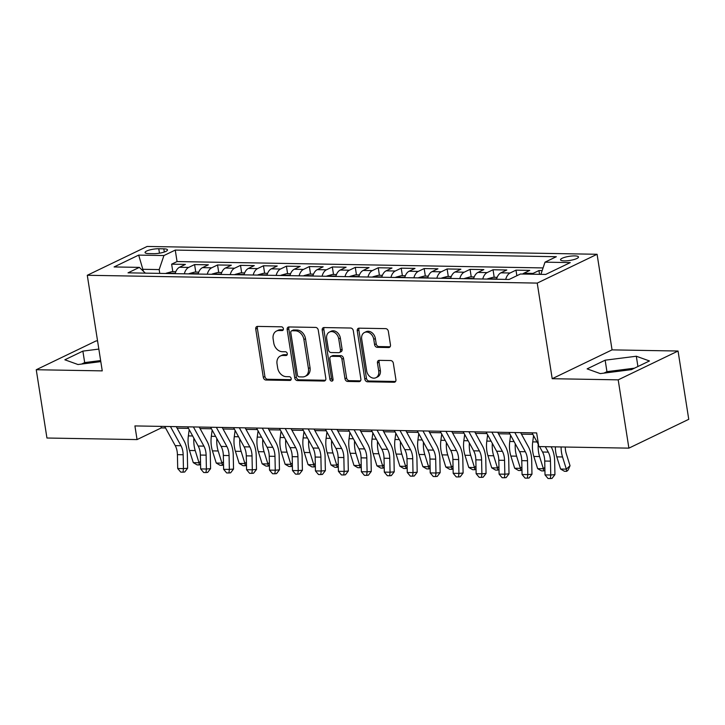 <?xml version="1.0" encoding="UTF-8"?>
<svg xmlns="http://www.w3.org/2000/svg" width="725" height="725" viewBox="0 0 725 725"><rect width="100%" height="100%" fill="white"/><g stroke="black" fill="none" stroke-linecap="round" stroke-linejoin="round"><path stroke-width="1.09" d="M283.384 328.724A1.948 1.513 -115.7 0 0 281.508 326.821L257.574 326.404A2.791 2.157 -115.7 0 0 256.777 326.576A2.791 2.157 -115.7 0 0 255.735 329.05L263.293 377.308A2.791 2.157 -115.7 0 0 265.966 380.036L289.909 380.444A1.948 1.513 -115.7 0 0 289.32 376.692L286.221 376.638A8.927 6.915 -115.7 0 1 277.666 367.938L277.041 363.914A8.927 6.915 -115.7 0 1 280.376 356.002A8.927 6.915 -115.7 0 1 282.904 355.458L286.003 355.513A1.948 1.513 -115.7 0 0 285.414 351.761L282.315 351.707A8.927 6.915 -115.7 0 1 273.76 342.998L273.135 338.974A8.927 6.915 -115.7 0 1 276.47 331.062A8.927 6.915 -115.7 0 1 278.998 330.518L282.097 330.573A1.948 1.513 -115.7 0 0 283.384 328.724M574.671 255.898A9.09 2.084 -8.9 0 0 565.219 257.176A9.09 2.084 -8.9 0 0 560.516 259.804A9.09 2.084 -8.9 0 0 564.322 260.882A9.09 2.084 -8.9 0 0 573.774 259.613A9.09 2.084 -8.9 0 0 578.478 256.985A9.09 2.084 -8.9 0 0 574.671 255.898M388.636 347.538A2.791 2.157 -115.7 0 0 389.425 347.366A2.791 2.157 -115.7 0 0 390.467 344.892L388.346 331.352A2.791 2.157 -115.7 0 0 385.673 328.633L359.083 328.171A2.791 2.157 -115.7 0 0 358.295 328.343A2.791 2.157 -115.7 0 0 357.253 330.817L364.811 379.075A2.791 2.157 -115.7 0 0 367.484 381.794L394.074 382.256A2.791 2.157 -115.7 0 0 394.862 382.093A2.791 2.157 -115.7 0 0 395.904 379.619L393.34 363.261A2.791 2.157 -115.7 0 0 390.666 360.542L379.293 360.343A2.791 2.157 -115.7 0 0 378.504 360.515A2.791 2.157 -115.7 0 0 377.453 362.98L378.731 371.091A7.458 5.782 -115.7 0 1 375.94 377.707A7.458 5.782 -115.7 0 1 366.669 370.883L361.693 339.11A7.458 5.782 -115.7 0 1 364.485 332.494A7.458 5.782 -115.7 0 1 373.756 339.327L374.58 344.62A2.791 2.157 -115.7 0 0 377.254 347.338L388.636 347.538L390.05 346.858M552.205 378.704L618.198 379.846L628.892 448.141L688.75 419.313L678.056 351.027L612.054 349.876L597.083 254.276L537.234 283.094L552.205 378.704L612.054 349.876M97.558 340.931L96.108 340.913L36.25 369.732L102.252 370.874L87.281 275.273L537.234 283.094M36.25 369.732L46.944 438.018L137.052 439.586L161.312 427.904L165.545 427.977M628.892 448.141L538.793 446.573L536.654 432.916L134.913 425.928L137.052 439.586M318.266 330.138A2.791 2.157 -115.7 0 0 315.593 327.419L289.003 326.957A2.791 2.157 -115.7 0 0 288.215 327.12A2.791 2.157 -115.7 0 0 287.173 329.594L294.731 377.861A2.791 2.157 -115.7 0 0 297.404 380.58L323.993 381.042A2.791 2.157 -115.7 0 0 324.782 380.87A2.791 2.157 -115.7 0 0 325.824 378.396L318.266 330.138M324.048 327.564L350.637 328.026A2.791 2.157 -115.7 0 1 353.311 330.745L360.869 379.003A2.791 2.157 -115.7 0 1 359.817 381.477A2.791 2.157 -115.7 0 1 359.029 381.649L347.656 381.45A2.791 2.157 -115.7 0 1 344.982 378.731L341.91 359.156A2.791 2.157 -115.7 0 0 339.237 356.437L331.688 356.31A2.791 2.157 -115.7 0 0 330.899 356.473A2.791 2.157 -115.7 0 0 329.857 358.947L333.047 379.329A1.948 1.513 -115.7 0 1 329.893 379.275L322.208 330.201A2.791 2.157 -115.7 0 1 323.25 327.727A2.791 2.157 -115.7 0 1 324.048 327.564M542.155 270.606L538.947 270.552L539.536 274.34M531.824 274.204A11.364 6.688 -89 0 1 533.038 273.397L523.858 273.234L529.757 270.398L515.982 270.153L516.862 275.727M505.706 279.397A11.364 6.688 -89 0 1 510.083 272.999L500.903 272.836L506.802 269.999L493.027 269.754L494.205 277.285M482.75 278.998A11.364 6.688 -89 0 1 487.127 272.6L477.947 272.437L483.847 269.6L470.072 269.356L471.25 276.887M459.795 278.599A11.364 6.688 -89 0 1 464.172 272.201L454.983 272.038L460.892 269.202L447.117 268.957L448.295 276.488M436.84 278.201A11.364 6.688 -89 0 1 441.208 271.803L432.028 271.639L437.936 268.803L424.161 268.558L425.339 276.089M413.884 277.802A11.364 6.688 -89 0 1 418.252 271.404L409.072 271.241L414.981 268.404L401.206 268.159L402.384 275.69M390.92 277.403A11.364 6.688 -89 0 1 395.297 271.005L386.117 270.842L392.017 267.996L378.251 267.761L379.429 275.292M367.965 277.004A11.364 6.688 -89 0 1 372.342 270.606L363.162 270.443L369.061 267.597L355.286 267.362L356.464 274.893M345.009 276.606A11.364 6.688 -89 0 1 349.387 270.208L340.206 270.044L346.106 267.199L332.331 266.963L333.509 274.494M322.054 276.207A11.364 6.688 -89 0 1 326.431 269.809L317.242 269.646L323.151 266.8L309.376 266.564L310.554 274.086M299.099 275.808A11.364 6.688 -89 0 1 303.476 269.41L294.287 269.247L300.195 266.401L286.42 266.166L287.598 273.688M276.143 275.409A11.364 6.688 -89 0 1 280.512 269.011L271.331 268.848L277.24 266.002L263.465 265.767L264.643 273.289M253.179 275.011A11.364 6.688 -89 0 1 257.556 268.612L248.376 268.449L254.285 265.604L240.51 265.368L241.688 272.89M230.224 274.612A11.364 6.688 -89 0 1 234.601 268.214L225.421 268.051L231.32 265.205L217.554 264.969L218.733 272.491M207.268 274.213A11.364 6.688 -89 0 1 211.646 267.815L202.465 267.652L208.365 264.806L194.59 264.571L188.69 267.407A11.364 6.688 91 0 0 184.313 273.814M195.768 272.093L194.59 264.571M148.734 253.578L153.791 253.668A8.809 2.021 -8.9 0 0 162.953 252.436A8.809 2.021 -8.9 0 0 167.502 249.889A8.809 2.021 -8.9 0 0 163.814 248.838L158.766 248.748A8.809 2.021 -8.9 0 0 149.604 249.98A8.809 2.021 -8.9 0 0 145.054 252.527A8.809 2.021 -8.9 0 0 148.734 253.578M597.083 254.276L147.13 246.455L87.281 275.273M540.886 274.358L545.019 262.16L556.338 256.713L175.26 250.089L163.932 255.535L159.174 269.582L159.772 273.388M545.019 262.16L570.267 262.604L545.68 274.44L520.432 274.005L509.104 279.46L128.026 272.836L139.345 267.38L114.097 266.945L138.683 255.1L163.932 255.535M543.061 267.924L177.054 261.562L171.635 264.172L185.41 264.407L179.51 267.253A11.364 6.688 91 0 0 175.133 273.651M211.646 267.815L217.554 264.969M234.601 268.214L240.51 265.368M257.556 268.612L263.465 265.767M280.512 269.011L286.42 266.166M303.476 269.41L309.376 266.564M326.431 269.809L332.331 266.963M349.387 270.208L355.286 267.362M372.342 270.606L378.251 267.761M395.297 271.005L401.206 268.159M418.252 271.404L424.161 268.558M441.208 271.803L447.117 268.957M464.172 272.201L470.072 269.356M487.127 272.6L493.027 269.754M510.083 272.999L515.982 270.153M533.038 273.397L538.947 270.552M159.174 269.582L143.106 269.301L141.946 269.863M143.414 271.259L138.683 255.1M618.198 379.846L678.056 351.027M177.108 428.176L188.5 428.375M200.064 428.575L211.455 428.774M223.019 428.973L234.411 429.173M245.983 429.372L257.366 429.572M268.939 429.771L280.321 429.97M291.894 430.17L303.286 430.369M314.849 430.568L326.241 430.768M337.805 430.967L349.196 431.167M360.76 431.366L372.152 431.565M383.715 431.765L395.107 431.964M406.68 432.163L418.062 432.363M429.635 432.562L441.027 432.762M452.59 432.97L463.982 433.16M475.546 433.369L486.937 433.559M498.501 433.767L509.892 433.958M521.456 434.166L532.848 434.357M161.077 426.382L161.312 427.904M172.813 271.694L171.635 264.172M177.054 261.562L175.26 250.089M145.372 273.135L139.345 267.38M202.465 267.652A11.364 6.688 91 0 0 198.088 274.05M225.421 268.051A11.364 6.688 91 0 0 221.043 274.449M248.376 268.449A11.364 6.688 91 0 0 243.999 274.847M271.331 268.848A11.364 6.688 91 0 0 266.954 275.246M294.287 269.247A11.364 6.688 91 0 0 289.918 275.645M317.242 269.646A11.364 6.688 91 0 0 312.874 276.044M340.206 270.044A11.364 6.688 91 0 0 335.829 276.442M363.162 270.443A11.364 6.688 91 0 0 358.784 276.841M386.117 270.842A11.364 6.688 91 0 0 381.74 277.24M409.072 271.241A11.364 6.688 91 0 0 404.695 277.639M432.028 271.639A11.364 6.688 91 0 0 427.65 278.038M454.983 272.038A11.364 6.688 91 0 0 450.615 278.436M477.947 272.437A11.364 6.688 91 0 0 473.57 278.835M500.903 272.836A11.364 6.688 91 0 0 496.525 279.234M523.858 273.234A11.364 6.688 91 0 0 522.643 274.041M98.836 349.087L82.877 351.118L64.851 359.79L77.992 364.521L100.802 361.621M649.455 360.959L636.314 356.238L605.148 360.189L587.123 368.871L600.264 373.593L631.43 369.641L649.455 360.959M100.639 360.561L84.68 362.591L81.617 364.059M84.68 362.591L82.877 351.118M634.484 368.173L606.943 371.662L603.889 373.139M606.943 371.662L605.148 360.189M637.918 366.515L636.314 356.238M283.267 329.793L280.62 329.748A8.927 6.915 -115.7 0 0 278.092 330.283L276.47 331.062M280.376 356.002L281.998 355.223A8.927 6.915 -115.7 0 1 284.526 354.679L287.173 354.724M257.701 326.413A2.791 2.157 -115.7 0 0 257.357 328.271L264.915 376.529A2.791 2.157 -115.7 0 0 267.588 379.257L291.078 379.664M289.139 326.957A2.791 2.157 -115.7 0 0 288.786 328.815L296.344 377.082A2.791 2.157 -115.7 0 0 299.017 379.8L325.48 380.263M292.075 330.754A1.948 1.513 -115.7 0 0 290.788 332.603L297.422 374.961A1.948 1.513 -115.7 0 0 299.289 376.864L302.561 376.928A8.927 6.915 -115.7 0 0 305.089 376.384A8.927 6.915 -115.7 0 0 308.424 368.472L303.893 339.508A8.927 6.915 -115.7 0 0 295.338 330.808L292.075 330.754L293.688 329.975A1.948 1.513 -115.7 0 0 293.136 330.093L291.522 330.872M305.089 376.384L306.702 375.604A8.927 6.915 -115.7 0 0 310.046 367.693L308.424 368.472M293.688 329.975L296.96 330.029A8.927 6.915 -115.7 0 1 305.506 338.729L310.046 367.693M360.515 380.87L349.269 380.67L347.656 381.45M330.899 356.473L332.521 355.694A2.791 2.157 -115.7 0 1 333.31 355.531L340.859 355.658A2.791 2.157 -115.7 0 1 343.532 358.377L346.595 377.952A2.791 2.157 -115.7 0 0 349.269 380.67M324.175 327.564A2.791 2.157 -115.7 0 0 323.83 329.422L331.515 378.495A1.948 1.513 -115.7 0 0 332.965 380.326M338.729 338.847A7.458 5.782 -115.7 0 0 329.467 332.023A7.458 5.782 -115.7 0 0 326.676 338.638L328.434 349.831A2.791 2.157 -115.7 0 0 331.108 352.549L338.657 352.685A2.791 2.157 -115.7 0 0 339.445 352.513A2.791 2.157 -115.7 0 0 340.487 350.039L338.729 338.847L340.351 338.067A7.458 5.782 -115.7 0 0 331.089 331.243L329.467 332.023M339.445 352.513L341.058 351.734A2.791 2.157 -115.7 0 0 342.1 349.26L340.487 350.039M340.351 338.067L342.1 349.26M364.485 332.494L366.107 331.715A7.458 5.782 -115.7 0 1 375.369 338.548L376.202 343.84A2.791 2.157 -115.7 0 0 378.876 346.559L390.123 346.758M375.94 377.707L377.553 376.937A7.458 5.782 -115.7 0 0 380.344 370.321L378.731 371.091M379.42 360.343A2.791 2.157 -115.7 0 0 379.075 362.21L380.344 370.321M359.219 328.171A2.791 2.157 -115.7 0 0 358.866 330.038L366.424 378.296A2.791 2.157 -115.7 0 0 369.097 381.015L395.56 381.477M175.776 271.748L171.807 271.676L166.279 273.198A7.531 4.432 91 0 0 165.808 273.488M172.45 273.606L170.647 273.57M200.553 463.882L199.42 464.933L197.127 464.897L193.285 462.65L189.488 450.479A21.306 12.543 -89 0 1 188.364 435.897L189.198 429.653M193.285 462.65L199.022 462.749L195.224 450.578A21.306 12.543 -89 0 1 193.883 438.19M199.42 464.933L199.022 462.749L200.508 461.381M170.438 426.545L180.969 445.73A14.201 8.365 -89 0 1 183.162 454.756L183.443 468.622L187.621 468.241L187.34 454.376A21.306 12.543 91 0 0 184.059 440.836L176.266 426.644M164.702 426.445L175.233 445.63A14.201 8.365 -89 0 1 177.417 454.657L177.707 468.522L183.443 468.622L183.044 472.165L180.752 472.12L177.707 468.522M187.621 468.241L184.721 472.011L183.044 472.165M198.732 272.147L194.771 272.074L189.234 273.597A7.531 4.432 91 0 0 188.763 273.887M195.406 274.005L193.602 273.968M223.517 464.29L222.376 465.332L220.083 465.296L216.24 463.048L212.443 450.877A21.306 12.543 -89 0 1 211.328 436.296L212.162 430.052M216.24 463.048L221.977 463.148L218.18 450.977A21.306 12.543 -89 0 1 216.838 438.589M222.376 465.332L221.977 463.148L223.463 461.78M221.687 272.546L217.727 272.473L212.189 273.996A7.531 4.432 91 0 0 211.727 274.286M218.361 274.403L216.567 274.367M246.473 464.689L245.331 465.731L243.038 465.695L239.196 463.447L235.398 451.276A21.306 12.543 -89 0 1 234.284 436.695L235.118 430.451M239.196 463.447L244.932 463.547L241.144 451.376A21.306 12.543 -89 0 1 239.794 438.987M245.331 465.731L244.932 463.547L246.418 462.178M244.642 272.944L240.682 272.872L235.154 274.394A7.531 4.432 91 0 0 234.682 274.684M241.316 274.802L239.522 274.766M269.428 465.088L268.295 466.13L265.993 466.093L262.151 463.846L258.354 451.675A21.306 12.543 -89 0 1 257.239 437.093L258.073 430.849M262.151 463.846L267.897 463.946L264.099 451.775A21.306 12.543 -89 0 1 262.758 439.386M268.295 466.13L267.897 463.946L269.374 462.577M267.597 273.343L263.637 273.271L258.109 274.793A7.531 4.432 91 0 0 257.638 275.083M264.281 275.201L262.477 275.174M292.383 465.486L291.251 466.528L288.949 466.492L285.106 464.245L281.318 452.074A21.306 12.543 -89 0 1 280.194 437.492L281.028 431.248M285.106 464.245L290.852 464.344L287.055 452.173A21.306 12.543 -89 0 1 285.713 439.785M291.251 466.528L290.852 464.344L292.329 462.976M193.403 426.943L203.924 446.129A14.201 8.365 -89 0 1 206.118 455.155L206.398 469.021L210.576 468.64L210.295 454.774A21.306 12.543 91 0 0 207.015 441.235L199.23 427.043M187.657 426.844L198.188 446.029A14.201 8.365 -89 0 1 200.381 455.055L200.662 468.921L206.398 469.021L206.009 472.564L203.707 472.519L200.662 468.921M210.576 468.64L207.676 472.41L206.009 472.564M216.358 427.342L226.88 446.528A14.201 8.365 -89 0 1 229.073 455.554L229.354 469.419L233.532 469.039L233.251 455.173A21.306 12.543 91 0 0 229.97 441.634L222.185 427.442M210.613 427.243L221.143 446.428A14.201 8.365 -89 0 1 223.336 455.454L223.617 469.32L229.354 469.419L228.964 472.963L226.662 472.927L223.617 469.32M233.532 469.039L230.632 472.809L228.964 472.963M239.313 427.741L249.844 446.926A14.201 8.365 -89 0 1 252.028 455.952L252.309 469.818L256.496 469.438L256.215 455.572A21.306 12.543 91 0 0 252.925 442.032L245.141 427.841M233.577 427.641L244.098 446.827A14.201 8.365 -89 0 1 246.292 455.853L246.572 469.718L252.309 469.818L251.919 473.362L249.627 473.325L246.572 469.718M256.496 469.438L253.587 473.207L251.919 473.362M262.269 428.14L272.799 447.325A14.201 8.365 -89 0 1 274.983 456.351L275.264 470.217L279.451 469.836L279.17 455.971A21.306 12.543 91 0 0 275.881 442.431L268.096 428.239M256.532 428.04L267.063 447.225A14.201 8.365 -89 0 1 269.247 456.252L269.528 470.117L275.264 470.217L274.875 473.76L272.582 473.724L269.528 470.117M279.451 469.836L276.551 473.606L274.875 473.76M290.553 273.742L286.593 273.678L281.064 275.192A7.531 4.432 91 0 0 280.593 275.482M287.236 275.6L285.433 275.572M315.339 465.885L314.206 466.927L311.913 466.891L308.071 464.643L304.273 452.472A21.306 12.543 -89 0 1 303.15 437.891L303.983 431.656M308.071 464.643L313.807 464.743L310.01 452.572A21.306 12.543 -89 0 1 308.669 440.184M314.206 466.927L313.807 464.743L315.293 463.375M285.224 428.538L295.755 447.724A14.201 8.365 -89 0 1 297.939 456.75L298.229 470.616L302.407 470.235L302.126 456.369A21.306 12.543 91 0 0 298.836 442.83L291.051 428.638M279.487 428.439L290.018 447.624A14.201 8.365 -89 0 1 292.202 456.65L292.483 470.516L298.229 470.616L297.83 474.159L295.537 474.123L292.483 470.516M302.407 470.235L299.507 474.005L297.83 474.159M313.517 274.141L309.548 274.077L304.02 275.591A7.531 4.432 91 0 0 303.548 275.881M310.191 275.998L308.388 275.971M338.294 466.284L337.161 467.326L334.868 467.29L331.026 465.042L327.229 452.871A21.306 12.543 -89 0 1 326.105 438.29L326.939 432.055M331.026 465.042L336.763 465.142L332.965 452.971A21.306 12.543 -89 0 1 331.624 440.583M337.161 467.326L336.763 465.142L338.249 463.773M308.179 428.937L318.71 448.123A14.201 8.365 -89 0 1 320.903 457.149L321.184 471.014L325.362 470.634L325.081 456.768A21.306 12.543 91 0 0 321.8 443.229L314.007 429.046M302.443 428.837L312.973 448.023A14.201 8.365 -89 0 1 315.157 457.049L315.438 470.915L321.184 471.014L320.785 474.558L318.493 474.522L315.438 470.915M325.362 470.634L322.462 474.404L320.785 474.558M336.472 274.539L332.503 274.476L326.975 275.989A7.531 4.432 91 0 0 326.504 276.279M333.147 276.397L331.343 276.37M361.249 466.683L360.117 467.725L357.824 467.688L353.981 465.441L350.184 453.27A21.306 12.543 -89 0 1 349.06 438.688L349.903 432.453M353.981 465.441L359.718 465.541L355.921 453.37A21.306 12.543 -89 0 1 354.579 440.981M360.117 467.725L359.718 465.541L361.204 464.172M331.135 429.336L341.665 448.521A14.201 8.365 -89 0 1 343.858 457.548L344.139 471.413L348.317 471.032L348.036 457.167A21.306 12.543 91 0 0 344.756 443.627L336.962 429.445M325.398 429.236L335.929 448.422A14.201 8.365 -89 0 1 338.122 457.448L338.403 471.313L344.139 471.413L343.75 474.957L341.448 474.92L338.403 471.313M348.317 471.032L345.417 474.802L343.75 474.957M359.428 274.938L355.468 274.875L349.93 276.388A7.531 4.432 91 0 0 349.468 276.678M356.102 276.796L354.298 276.769M384.214 467.081L383.072 468.123L380.779 468.087L376.937 465.84L373.139 453.669A21.306 12.543 -89 0 1 372.025 439.087L372.858 432.852M376.937 465.84L382.673 465.939L378.876 453.768A21.306 12.543 -89 0 1 377.535 441.38M383.072 468.123L382.673 465.939L384.159 464.571M354.099 429.735L364.621 448.92A14.201 8.365 -89 0 1 366.814 457.946L367.095 471.812L371.272 471.431L370.992 457.566A21.306 12.543 91 0 0 367.711 444.026L359.926 429.843M348.353 429.635L358.884 448.82A14.201 8.365 -89 0 1 361.077 457.847L361.358 471.712L367.095 471.812L366.705 475.355L364.403 475.319L361.358 471.712M371.272 471.431L368.373 475.201L366.705 475.355M382.383 275.337L378.423 275.273L372.886 276.787A7.531 4.432 91 0 0 372.423 277.077M379.057 277.195L377.263 277.167M407.169 467.48L406.036 468.522L403.734 468.486L399.892 466.238L396.095 454.067A21.306 12.543 -89 0 1 394.98 439.486L395.814 433.251M399.892 466.238L405.628 466.338L401.84 454.167A21.306 12.543 -89 0 1 400.49 441.779M406.036 468.522L405.628 466.338L407.115 464.979M377.054 430.133L387.585 449.319A14.201 8.365 -89 0 1 389.769 458.345L390.05 472.211L394.228 471.83L393.947 457.964A21.306 12.543 91 0 0 390.666 444.425L382.882 430.242M371.309 430.034L381.839 449.219A14.201 8.365 -89 0 1 384.032 458.245L384.313 472.111L390.05 472.211L389.66 475.754L387.368 475.718L384.313 472.111M394.228 471.83L391.328 475.6L389.66 475.754M405.338 275.736L401.378 275.672L395.85 277.186A7.531 4.432 91 0 0 395.379 277.476M402.013 277.593L400.218 277.566M430.124 467.879L428.992 468.921L426.69 468.885L422.847 466.637L419.05 454.466A21.306 12.543 -89 0 1 417.935 439.885L418.769 433.65M422.847 466.637L428.593 466.737L424.796 454.566A21.306 12.543 -89 0 1 423.454 442.178M428.992 468.921L428.593 466.737L430.07 465.377M400.01 430.532L410.54 449.718A14.201 8.365 -89 0 1 412.724 458.744L413.005 472.609L417.192 472.229L416.911 458.363A21.306 12.543 91 0 0 413.622 444.824L405.837 430.641M394.273 430.433L404.795 449.618A14.201 8.365 -89 0 1 406.988 458.644L407.269 472.51L413.005 472.609L412.616 476.153L410.323 476.117L407.269 472.51M417.192 472.229L414.292 475.999L412.616 476.153M428.294 276.134L424.333 276.071L418.805 277.584A7.531 4.432 91 0 0 418.334 277.883M424.977 277.992L423.173 277.965M453.08 468.278L451.947 469.32L449.654 469.283L445.803 467.045L442.014 454.865A21.306 12.543 -89 0 1 440.891 440.292L441.724 434.048M445.803 467.045L451.548 467.145L447.751 454.965A21.306 12.543 -89 0 1 446.41 442.576M451.947 469.32L451.548 467.145L453.025 465.776M422.965 430.94L433.496 450.125A14.201 8.365 -89 0 1 435.68 459.142L435.961 473.008L440.147 472.627L439.867 458.762A21.306 12.543 91 0 0 436.577 445.232L428.792 431.04M417.228 430.84L427.759 450.026A14.201 8.365 -89 0 1 429.943 459.043L430.224 472.908L435.961 473.008L435.571 476.552L433.278 476.515L430.224 472.908M440.147 472.627L437.248 476.397L435.571 476.552M451.249 276.533L447.289 276.47L441.761 277.983A7.531 4.432 91 0 0 441.289 278.282M447.932 278.391L446.129 278.364M476.035 468.676L474.902 469.718L472.609 469.682L468.767 467.444L464.97 455.264A21.306 12.543 -89 0 1 463.846 440.691L464.68 434.447M468.767 467.444L474.503 467.543L470.706 455.363A21.306 12.543 -89 0 1 469.365 442.975M474.902 469.718L474.503 467.543L475.99 466.175M445.92 431.339L456.451 450.524A14.201 8.365 -89 0 1 458.644 459.541L458.925 473.407L463.103 473.026L462.822 459.161A21.306 12.543 91 0 0 459.541 445.63L451.748 431.438M440.184 431.239L450.714 450.424A14.201 8.365 -89 0 1 452.898 459.442L453.179 473.307L458.925 473.407L458.526 476.95L456.233 476.914L453.179 473.307M463.103 473.026L460.203 476.796L458.526 476.95M474.213 276.932L470.244 276.868L464.716 278.382A7.531 4.432 91 0 0 464.245 278.681M470.888 278.79L469.084 278.763M498.99 469.075L497.858 470.117L495.565 470.081L491.722 467.843L487.925 455.663A21.306 12.543 -89 0 1 486.801 441.09L487.635 434.846M491.722 467.843L497.459 467.942L493.662 455.762A21.306 12.543 -89 0 1 492.32 443.374M497.858 470.117L497.459 467.942L498.945 466.574M497.169 277.331L493.208 277.267L487.671 278.781A7.531 4.432 91 0 0 487.2 279.08M493.843 279.188L492.039 279.161M521.955 469.474L520.813 470.516L518.52 470.48L514.678 468.241L510.88 456.061A21.306 12.543 -89 0 1 509.766 441.489L510.599 435.245M514.678 468.241L520.414 468.341L516.617 456.161A21.306 12.543 -89 0 1 515.276 443.772M520.813 470.516L520.414 468.341L521.9 466.972M544.91 469.873L543.768 470.915L541.475 470.878L537.633 468.64L533.836 456.46A21.306 12.543 -89 0 1 532.721 441.888L533.555 435.643M537.633 468.64L543.369 468.74L539.581 456.56A21.306 12.543 -89 0 1 538.231 444.171M543.768 470.915L543.369 468.74L544.856 467.371M565.283 447.035A14.201 8.365 91 0 0 566.243 453.551L570.031 465.722L568.21 469.954L566.732 471.323L564.431 471.277L560.588 469.039L556.791 456.859A21.306 12.543 -89 0 1 555.359 446.854M560.588 469.039L566.334 469.138L562.537 456.958A21.306 12.543 -89 0 1 561.105 446.953M566.732 471.323L566.334 469.138L570.031 465.722M468.876 431.737L479.406 450.923A14.201 8.365 -89 0 1 481.599 459.94L481.88 473.806L486.058 473.425L485.777 459.559A21.306 12.543 91 0 0 482.497 446.029L474.703 431.837M463.139 431.638L473.67 450.823A14.201 8.365 -89 0 1 475.854 459.84L476.135 473.706L481.88 473.806L481.482 477.349L479.189 477.313L476.135 473.706M486.058 473.425L483.158 477.204L481.482 477.349M491.84 432.136L502.362 451.322A14.201 8.365 -89 0 1 504.555 460.348L504.836 474.204L509.013 473.824L508.733 459.958A21.306 12.543 91 0 0 505.452 446.428L497.667 432.236M486.094 432.037L496.625 451.222A14.201 8.365 -89 0 1 498.818 460.239L499.099 474.105L504.836 474.204L504.446 477.748L502.144 477.712L499.099 474.105M509.013 473.824L506.113 477.603L504.446 477.748M514.795 432.535L525.317 451.72A14.201 8.365 -89 0 1 527.51 460.747L527.791 474.603L531.969 474.222L531.688 460.357A21.306 12.543 91 0 0 528.407 446.827L520.623 432.635M509.05 432.435L519.58 451.621A14.201 8.365 -89 0 1 521.773 460.647L522.054 474.503L527.791 474.603L527.401 478.147L525.099 478.11L522.054 474.503M531.969 474.222L529.069 478.002L527.401 478.147M545.3 446.682L548.281 452.119A14.201 8.365 -89 0 1 550.465 461.145L550.746 475.002L554.933 474.621L554.643 460.765A21.306 12.543 91 0 0 551.362 447.225L551.127 446.781M539.554 446.582L542.536 452.019A14.201 8.365 -89 0 1 544.729 461.046L545.01 474.902L550.746 475.002L550.357 478.545L548.064 478.509L545.01 474.902M554.933 474.621L552.024 478.4L550.357 478.545M532.014 432.834L538.485 444.633M188.69 267.407L179.51 267.253M159.464 253.197L158.766 248.748M164.312 252.019L163.814 248.838M280.62 329.748L278.998 330.518M286.991 355.032L286.003 355.513M284.526 354.679L282.904 355.458M290.897 379.972L289.909 380.444M267.588 379.257L265.966 380.036M264.915 376.529L263.293 377.308M257.357 328.271L255.735 329.05M283.094 330.102L282.097 330.573M325.407 380.362L323.993 381.042M299.017 379.8L297.404 380.58M296.344 377.082L294.731 377.861M288.786 328.815L287.173 329.594M305.506 338.729L303.893 339.508M296.96 330.029L295.338 330.808M360.443 380.969L359.029 381.649M346.595 377.952L344.982 378.731M343.532 358.377L341.91 359.156M340.859 355.658L339.237 356.437M333.31 355.531L331.688 356.31M331.515 378.495L329.893 379.275M323.83 329.422L322.208 330.201M378.876 346.559L377.254 347.338M376.202 343.84L374.58 344.62M375.369 338.548L373.756 339.327M379.075 362.21L377.453 362.98M395.487 381.577L394.074 382.256M369.097 381.015L367.484 381.794M366.424 378.296L364.811 379.075M358.866 330.038L357.253 330.817M175.223 273.316L166.415 273.162M189.488 450.479L195.224 450.578M188.364 435.897L192.669 435.97M180.969 445.73L175.233 445.63M183.162 454.756L177.417 454.657M198.179 273.715L189.37 273.561M212.443 450.877L218.18 450.977M211.328 436.296L215.624 436.368M221.143 274.113L212.334 273.959M235.398 451.276L241.144 451.376M234.284 436.695L238.579 436.767M244.098 274.512L235.29 274.358M258.354 451.675L264.099 451.775M257.239 437.093L261.535 437.166M267.054 274.911L258.245 274.757M281.318 452.074L287.055 452.173M280.194 437.492L284.499 437.574M203.924 446.129L198.188 446.029M206.118 455.155L200.381 455.055M226.88 446.528L221.143 446.428M229.073 455.554L223.336 455.454M249.844 446.926L244.098 446.827M252.028 455.952L246.292 455.853M272.799 447.325L267.063 447.225M274.983 456.351L269.247 456.252M290.009 275.31L281.2 275.156M304.273 452.472L310.01 452.572M303.15 437.891L307.454 437.972M295.755 447.724L290.018 447.624M297.939 456.75L292.202 456.65M312.964 275.708L304.156 275.554M327.229 452.871L332.965 452.971M326.105 438.29L330.41 438.371M318.71 448.123L312.973 448.023M320.903 457.149L315.157 457.049M335.92 276.107L327.111 275.953M350.184 453.27L355.921 453.37M349.06 438.688L353.365 438.77M341.665 448.521L335.929 448.422M343.858 457.548L338.122 457.448M358.875 276.506L350.075 276.352M373.139 453.669L378.876 453.768M372.025 439.087L376.32 439.169M364.621 448.92L358.884 448.82M366.814 457.946L361.077 457.847M381.839 276.905L373.031 276.751M396.095 454.067L401.84 454.167M394.98 439.486L399.276 439.567M387.585 449.319L381.839 449.219M389.769 458.345L384.032 458.245M404.795 277.303L395.986 277.149M419.05 454.466L424.796 454.566M417.935 439.885L422.24 439.966M410.54 449.718L404.795 449.618M412.724 458.744L406.988 458.644M427.75 277.702L418.941 277.548M442.014 454.865L447.751 454.965M440.891 440.292L445.195 440.365M433.496 450.125L427.759 450.026M435.68 459.142L429.943 459.043M450.705 278.101L441.897 277.947M464.97 455.264L470.706 455.363M463.846 440.691L468.151 440.764M456.451 450.524L450.714 450.424M458.644 459.541L452.898 459.442M473.661 278.5L464.852 278.346M487.925 455.663L493.662 455.762M486.801 441.09L491.106 441.163M496.616 278.898L487.807 278.744M510.88 456.061L516.617 456.161M509.766 441.489L514.061 441.561M533.836 456.46L539.581 456.56M532.721 441.888L537.017 441.96M556.791 456.859L562.537 456.958M479.406 450.923L473.67 450.823M481.599 459.94L475.854 459.84M502.362 451.322L496.625 451.222M504.555 460.348L498.818 460.239M525.317 451.72L519.58 451.621M527.51 460.747L521.773 460.647M548.281 452.119L542.536 452.019M550.465 461.145L544.729 461.046"/></g></svg>
